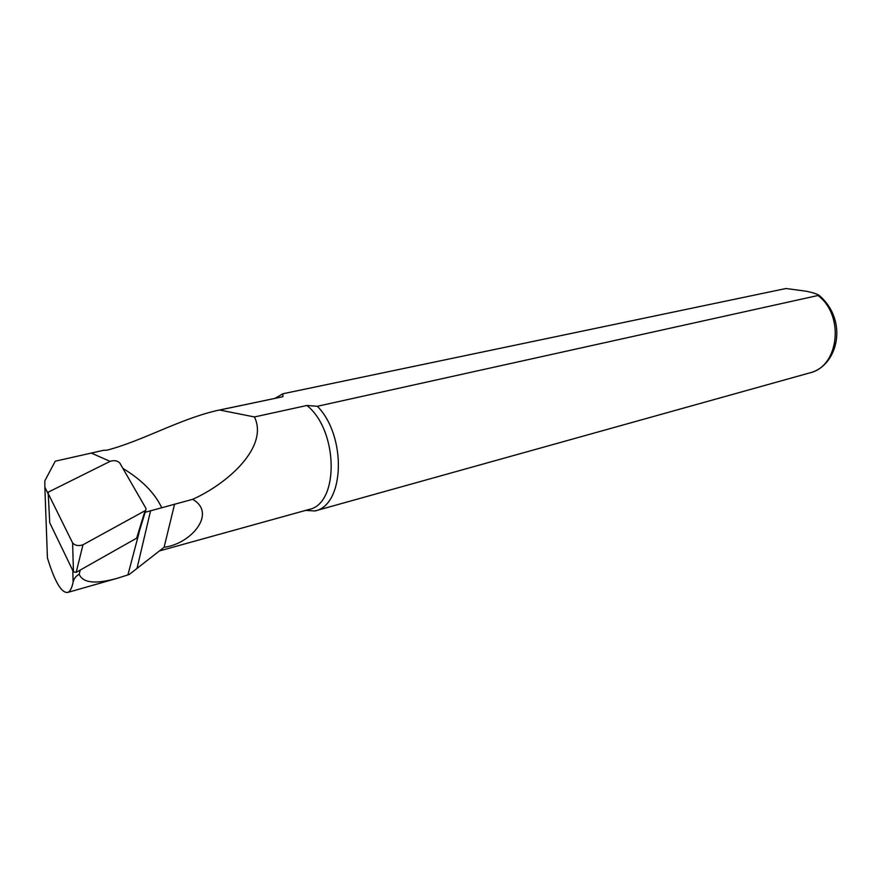 <?xml version="1.0" encoding="UTF-8"?>
<svg xmlns="http://www.w3.org/2000/svg" width="881" height="881" viewBox="0 0 881 881"><rect width="100%" height="100%" fill="white"/><g stroke="black" fill="none" stroke-linecap="round" stroke-linejoin="round"><path stroke-width="1.32" d="M47.2 551.451L47.431 557.926C54.655 581.471 61.373 592.99 67.573 592.473C69.995 591.713 71.846 588.266 73.123 582.143C73.905 578.696 75.931 576.053 79.18 574.236C82.814 583.035 95.588 584.367 117.514 578.222L129.232 574.489L163.249 547.949M145.156 512.29L192.664 499.318C227.463 483.801 269.013 446.942 254.444 416.955L219.677 410.028L216.131 410.722C177.885 419.885 142.259 440.963 107.053 450.158L103.407 450.334L55.228 461.204L44.843 480.817L44.854 487.16L48.246 494.054M110.103 461.369L91.646 453.23M161.752 507.775C154.792 493.03 141.841 479.914 122.911 468.417M192.664 499.318C217.354 513.359 190.615 544.161 164.097 547.255L164.053 547.266M219.677 410.028L282.878 396.714L282.856 393.774L786.017 288.505L806.346 291.248C812.282 292.448 816.5 293.78 819.033 295.267L317.358 406.284C346.861 436.128 344.614 505.254 314.924 510.969L305.652 510.385M217.299 410.48L282.878 396.714M317.358 406.284L306.94 405.48C338.436 430.501 339.328 503.822 309.011 509.46L159.901 550.801M306.94 405.48L254.444 416.955M275.136 398.289L282.856 393.774M110.367 461.237L48.301 492.138L48.224 493.591L72.627 542.971C75.149 545.625 78.596 546.231 82.968 544.788L145.761 510.319L145.982 508.436L119.75 462.932C117.393 460.686 114.266 460.113 110.367 461.237M48.224 493.591L49.743 522.774L73.431 571.857L76.184 572.342L136.676 538.148L145.024 510.87M49.743 522.774L49.677 521.552M137.854 536.166L136.676 538.148M80.215 570.062L79.18 574.236M139.022 532.884L127.899 574.941M44.854 487.16L47.431 557.926M72.804 570.569L73.123 582.143M150.618 510.617L136.973 568.542M818.449 295.873C844.78 316.059 838.767 366.529 809.925 372.839L809.683 372.905M174.614 504.075L164.097 547.255M76.184 572.342L82.968 544.788M73.431 571.857L72.627 542.971M819.033 295.256C849.141 321.091 837.567 366.1 809.925 372.839L314.924 510.969M67.573 592.473L117.514 578.222M137.403 537.63L145.739 510.374"/></g></svg>
